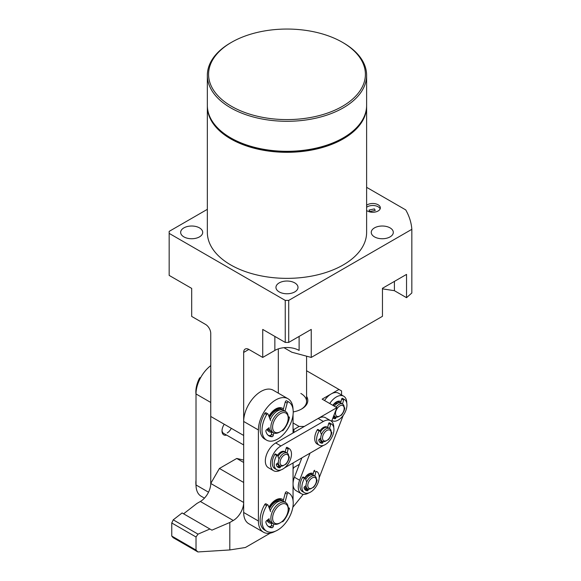 <?xml version="1.0" encoding="UTF-8"?>
<svg xmlns="http://www.w3.org/2000/svg" width="581" height="581" viewBox="0 0 581 581"><rect width="100%" height="100%" fill="white"/><g stroke="black" fill="none" stroke-linecap="round" stroke-linejoin="round"><path stroke-width="0.87" d="M196.022 485.469A22.056 12.731 -60 0 1 195.942 484.765A22.056 12.731 -60 0 1 196.022 480.124M289.382 508.789L288.227 508.121L288.692 507.947A1.227 0.704 -60 0 1 289.156 507.961A1.227 0.704 -60 0 1 289.411 508.52A1.227 0.704 -60 0 1 289.382 508.789A17.154 9.906 -60 0 1 283.201 521.31A1.227 0.704 -60 0 1 282.192 521.709A1.227 0.704 -60 0 1 282.032 521.549M270.579 511.636L268.088 505.165A1.227 0.704 120 0 0 267.885 504.918A1.227 0.704 120 0 0 266.664 505.623A22.056 12.731 120 0 0 262.038 521.084A22.056 12.731 120 0 0 266.606 531.179A22.056 12.731 120 0 0 283.601 525.275A22.056 12.731 120 0 0 293.231 503.081A22.056 12.731 120 0 0 288.663 492.986A22.056 12.731 120 0 0 288.604 492.949A1.227 0.704 120 0 0 287.181 494.14L285.017 502.267M266.178 504.068A1.227 0.704 120 0 0 265.975 503.821A1.227 0.704 120 0 0 264.754 504.519A22.056 12.731 120 0 0 260.135 519.988A22.056 12.731 120 0 0 264.704 530.083L266.606 531.179M286.811 491.918A22.056 12.731 120 0 0 286.753 491.882A22.056 12.731 120 0 0 286.702 491.853A1.227 0.704 120 0 0 285.278 493.044L287.181 494.14M273.789 523.989L273.295 526.401A1.227 0.704 -60 0 1 272.061 527.737A17.154 9.906 -60 0 1 269.054 526.938A17.154 9.906 -60 0 1 265.887 522.348A1.227 0.704 -60 0 1 266.577 520.721L269.141 518.71M268.153 526.299A17.154 9.906 120 0 0 270.158 526.64A1.227 0.704 120 0 0 271.392 525.297L271.879 522.907M283.114 501.142L285.278 493.044M196.015 394.397A22.056 12.731 -60 0 1 195.935 393.736A22.056 12.731 -60 0 1 199.334 378.478A1.227 0.704 -60 0 1 200.619 377.657L200.634 377.672M289.374 417.754L288.22 417.093L288.684 416.918A1.227 0.704 -60 0 1 289.149 416.933A1.227 0.704 -60 0 1 289.403 417.492A1.227 0.704 -60 0 1 289.374 417.754A17.154 9.906 -60 0 1 283.194 430.281A1.227 0.704 -60 0 1 282.184 430.681A1.227 0.704 -60 0 1 282.025 430.521M270.572 420.6L268.081 414.137A1.227 0.704 120 0 0 267.877 413.89A1.227 0.704 120 0 0 266.657 414.587A22.056 12.731 120 0 0 262.031 430.056A22.056 12.731 120 0 0 266.599 440.151A22.056 12.731 120 0 0 283.593 434.247A22.056 12.731 120 0 0 293.223 412.052A22.056 12.731 120 0 0 288.655 401.95A22.056 12.731 120 0 0 288.597 401.921A1.227 0.704 120 0 0 287.174 403.112L285.01 411.239M266.171 413.04A1.227 0.704 120 0 0 265.967 412.786A1.227 0.704 120 0 0 264.747 413.49A22.056 12.731 120 0 0 260.128 428.952A22.056 12.731 120 0 0 264.696 439.054L266.599 440.151M286.803 400.883A22.056 12.731 120 0 0 286.745 400.854A22.056 12.731 120 0 0 286.694 400.825A1.227 0.704 120 0 0 285.271 402.016L287.174 403.112M273.782 432.954L273.288 435.365A1.227 0.704 -60 0 1 272.053 436.709A17.154 9.906 -60 0 1 269.047 435.91A17.154 9.906 -60 0 1 265.88 431.32A1.227 0.704 -60 0 1 266.57 429.686L269.134 427.681M268.153 435.263A17.154 9.906 120 0 0 270.15 435.612A1.227 0.704 120 0 0 271.385 434.268L271.872 431.879M283.107 410.106L285.271 402.016M278.902 458.816L277.522 455.228A0.683 0.392 120 0 0 276.73 455.475A12.252 7.074 120 0 0 274.159 464.066A12.252 7.074 120 0 0 276.701 469.68A12.252 7.074 120 0 0 286.142 466.398A12.252 7.074 120 0 0 291.488 454.066A12.252 7.074 120 0 0 288.953 448.459A12.252 7.074 120 0 0 288.917 448.438A0.683 0.392 120 0 0 288.125 449.098L287.079 453.035M275.612 454.124A0.683 0.392 120 0 0 274.82 454.378A12.252 7.074 120 0 0 272.257 462.97A12.252 7.074 120 0 0 274.791 468.577L276.701 469.68M287.072 447.377A12.252 7.074 120 0 0 287.043 447.355A12.252 7.074 120 0 0 287.014 447.341A0.683 0.392 120 0 0 286.222 448.002L288.125 449.098M288.721 456.862L288.968 456.768A0.683 0.392 -60 0 1 289.353 457.232A9.528 5.505 -60 0 1 285.917 464.19A0.683 0.392 -60 0 1 285.278 464.342M280.601 466.115L280.412 467.022A0.683 0.392 -60 0 1 279.73 467.763A9.528 5.505 -60 0 1 278.059 467.32A9.528 5.505 -60 0 1 276.295 464.771A0.683 0.392 -60 0 1 276.679 463.863L278.11 462.752M285.169 451.953L286.222 448.002M277.202 466.601A9.528 5.505 120 0 0 277.827 466.666A0.683 0.392 120 0 0 278.51 465.918L278.669 465.149M306.63 481.831L305.25 478.236A0.683 0.392 120 0 0 304.459 478.49A12.252 7.074 120 0 0 301.888 487.081A12.252 7.074 120 0 0 304.429 492.688A12.252 7.074 120 0 0 313.871 489.405A12.252 7.074 120 0 0 319.216 477.074A12.252 7.074 120 0 0 316.681 471.467A12.252 7.074 120 0 0 316.645 471.452A0.683 0.392 120 0 0 315.861 472.113L314.808 476.05M303.34 477.139A0.683 0.392 120 0 0 302.548 477.386A12.252 7.074 120 0 0 299.985 485.977A12.252 7.074 120 0 0 302.519 491.591L304.429 492.688M314.8 470.385A12.252 7.074 120 0 0 314.771 470.37A12.252 7.074 120 0 0 314.742 470.349A0.683 0.392 120 0 0 313.951 471.009L315.861 472.113M317.081 480.247L316.696 479.783A0.683 0.392 -60 0 1 317.081 480.247A9.528 5.505 -60 0 1 313.646 487.205A0.683 0.392 -60 0 1 313.006 487.357M308.329 489.129L308.148 490.03A0.683 0.392 -60 0 1 307.458 490.778A9.528 5.505 -60 0 1 305.788 490.335A9.528 5.505 -60 0 1 304.03 487.786A0.683 0.392 -60 0 1 304.408 486.878L305.838 485.76M312.898 474.967L313.951 471.009M304.931 489.616A9.528 5.505 120 0 0 305.555 489.674A0.683 0.392 120 0 0 306.238 488.933L306.398 488.163M321.358 434.305L319.971 430.717A0.683 0.392 120 0 0 319.18 430.971A12.252 7.074 120 0 0 316.609 439.563A12.252 7.074 120 0 0 319.151 445.169A12.252 7.074 120 0 0 328.592 441.887A12.252 7.074 120 0 0 333.937 429.555A12.252 7.074 120 0 0 331.402 423.948A12.252 7.074 120 0 0 331.373 423.927A0.683 0.392 120 0 0 330.582 424.595L329.529 428.531M318.068 429.613A0.683 0.392 120 0 0 317.277 429.867A12.252 7.074 120 0 0 314.706 438.459A12.252 7.074 120 0 0 317.241 444.066L319.151 445.169M329.529 422.866A12.252 7.074 120 0 0 329.492 422.845A12.252 7.074 120 0 0 329.463 422.83A0.683 0.392 120 0 0 328.672 423.491L330.582 424.595M331.802 432.729L331.417 432.264A0.683 0.392 -60 0 1 331.802 432.729A9.528 5.505 -60 0 1 328.367 439.686A0.683 0.392 -60 0 1 327.728 439.832M323.051 441.611L322.869 442.511A0.683 0.392 -60 0 1 322.179 443.259A9.528 5.505 -60 0 1 320.509 442.809A9.528 5.505 -60 0 1 318.751 440.26A0.683 0.392 -60 0 1 319.129 439.352L320.559 438.241M327.619 427.449L328.672 423.491M319.652 442.09A9.528 5.505 120 0 0 320.276 442.156A0.683 0.392 120 0 0 320.959 441.407L321.119 440.645M332.143 420.659L331.889 420.513A12.252 7.074 120 0 0 332.143 420.659A12.252 7.074 120 0 0 341.584 417.376A12.252 7.074 120 0 0 346.937 405.044A12.252 7.074 120 0 0 344.395 399.438A12.252 7.074 120 0 0 344.366 399.423A0.683 0.392 120 0 0 343.574 400.084L342.521 404.02M342.521 398.355A12.252 7.074 120 0 0 342.492 398.341A12.252 7.074 120 0 0 342.463 398.319A0.683 0.392 120 0 0 341.672 398.98L343.574 400.084M344.794 408.218L344.417 407.753A0.683 0.392 -60 0 1 344.794 408.218A9.528 5.505 -60 0 1 341.367 415.175A0.683 0.392 -60 0 1 340.727 415.328M336.043 417.1L335.862 418A0.683 0.392 -60 0 1 335.179 418.748A9.528 5.505 -60 0 1 333.509 418.298A9.528 5.505 -60 0 1 332.92 417.87M340.611 402.938L341.672 398.98M333.007 417.63A9.528 5.505 120 0 0 333.269 417.645A0.683 0.392 120 0 0 333.959 416.904L334.111 416.134M230.069 43.183A78.413 45.274 0 0 0 233.046 107.18A78.413 45.274 0 0 0 343.901 105.459A78.413 45.274 0 0 0 342.427 42.311A78.413 45.274 0 0 0 231.536 42.311A78.413 45.274 0 0 0 230.069 43.183M342.427 42.311L343.298 42.812A79.641 45.979 180 0 1 366.618 75.319A79.641 45.979 180 0 1 344.787 106.948A79.641 45.979 180 0 1 257.499 118.03A79.641 45.979 180 0 1 207.344 75.319A79.641 45.979 180 0 1 229.175 43.691A79.641 45.979 180 0 1 230.672 42.812L231.536 42.311M343.298 137.842L342.427 138.343A78.413 45.274 180 0 1 231.536 138.343L230.672 137.842A79.641 45.979 0 0 0 343.298 137.842A79.641 45.979 0 0 0 344.787 136.963A79.641 45.979 0 0 0 366.618 105.335L366.618 75.319M207.344 75.319L207.344 105.335A79.641 45.979 0 0 0 230.672 137.842M284.138 451.393A7.35 4.241 -60 0 1 284.494 451.778M282.773 452.003A6.13 3.537 120 0 0 280.47 452.25M283.521 465.468L284.385 464.967A6.13 3.537 -60 0 1 280.057 462.469A6.13 3.537 -60 0 1 284.385 454.967A6.13 3.537 -60 0 1 288.721 457.465A6.13 3.537 -60 0 1 284.385 464.967L283.521 465.468A7.35 4.241 -60 0 1 279.846 465.831A7.35 4.241 -60 0 1 278.321 462.469A7.35 4.241 -60 0 1 283.521 453.463A7.35 4.241 -60 0 1 287.196 453.1L285.46 452.098A7.35 4.241 120 0 0 278.016 456.513M287.196 453.1A7.35 4.241 -60 0 1 288.721 456.463L288.721 457.465M277.348 464.154A7.35 4.241 -60 0 1 276.839 464.037M277.014 463.602A7.35 4.241 120 0 0 278.11 464.829L279.846 465.831M270.448 430.884A12.252 7.074 -60 0 1 269.424 430.463A12.252 7.074 -60 0 1 267.768 428.749M269.126 416.846A12.252 7.074 -60 0 1 275.547 409.845A12.252 7.074 -60 0 1 281.676 409.242A12.252 7.074 -60 0 1 282.555 409.917M280.064 409.903A11.024 6.369 120 0 0 275.547 410.847A11.024 6.369 120 0 0 269.461 417.732M268.662 428.052A11.024 6.369 120 0 0 269.192 428.742M279.534 432.155L280.398 431.654A11.024 6.369 -60 0 1 272.598 427.151A11.024 6.369 -60 0 1 280.398 413.65A11.024 6.369 -60 0 1 288.198 418.153A11.024 6.369 -60 0 1 280.398 431.654L279.534 432.155A12.252 7.074 -60 0 1 273.404 432.765A12.252 7.074 -60 0 1 271.53 422.946A12.252 7.074 -60 0 1 279.534 412.147A12.252 7.074 -60 0 1 285.656 411.544L283.579 410.339A12.252 7.074 120 0 0 277.449 410.949A12.252 7.074 120 0 0 270.201 419.656M268.959 427.819A12.252 7.074 120 0 0 271.327 431.56L273.404 432.765M285.656 411.544A12.252 7.074 -60 0 1 288.198 417.151L288.198 418.153M335.912 402.226A7.35 4.241 -60 0 1 339.173 402.081A7.35 4.241 -60 0 1 339.936 402.764A7.35 4.241 120 0 0 339.173 402.081A7.35 4.241 120 0 0 338.077 401.747A7.35 4.241 120 0 0 335.912 402.226M338.222 402.989A6.13 3.537 120 0 0 333.211 405.523M336.05 407.165A7.35 4.241 -60 0 1 342.637 404.085L340.909 403.083A7.35 4.241 120 0 0 334.315 406.163M342.637 404.085A7.35 4.241 -60 0 1 344.163 407.448L344.163 408.45A6.13 3.537 -60 0 1 339.827 415.952A6.13 3.537 -60 0 1 335.498 413.447A6.13 3.537 -60 0 1 339.827 405.945A6.13 3.537 -60 0 1 344.163 408.45M339.827 415.952L338.963 416.454A7.35 4.241 -60 0 1 335.288 416.817A7.35 4.241 -60 0 1 333.995 415.088M326.587 426.882A7.35 4.241 -60 0 1 326.943 427.267M325.222 427.493A6.13 3.537 120 0 0 322.92 427.739M325.97 440.957L326.834 440.463A6.13 3.537 -60 0 1 322.506 437.958A6.13 3.537 -60 0 1 326.834 430.456A6.13 3.537 -60 0 1 331.17 432.954A6.13 3.537 -60 0 1 326.834 440.463L325.97 440.957A7.35 4.241 -60 0 1 322.295 441.328A7.35 4.241 -60 0 1 320.77 437.958A7.35 4.241 -60 0 1 325.97 428.952A7.35 4.241 -60 0 1 329.645 428.589L327.909 427.594A7.35 4.241 120 0 0 320.465 432.003M329.645 428.589A7.35 4.241 -60 0 1 331.17 431.959L331.17 432.954M319.797 439.643A7.35 4.241 -60 0 1 319.289 439.526M319.463 439.098A7.35 4.241 120 0 0 320.559 440.325L322.295 441.328M270.455 521.912A12.252 7.074 -60 0 1 269.424 521.491A12.252 7.074 -60 0 1 267.776 519.777M269.126 507.881A12.252 7.074 -60 0 1 275.554 500.88A12.252 7.074 -60 0 1 281.683 500.27A12.252 7.074 -60 0 1 282.555 500.953M280.071 500.938A11.024 6.369 120 0 0 275.554 501.882A11.024 6.369 120 0 0 269.468 508.76M268.669 519.08A11.024 6.369 120 0 0 269.199 519.77M279.541 523.19L280.405 522.689A11.024 6.369 -60 0 1 272.605 518.187A11.024 6.369 -60 0 1 280.405 504.678A11.024 6.369 -60 0 1 288.205 509.181A11.024 6.369 -60 0 1 280.405 522.689L279.541 523.19A12.252 7.074 -60 0 1 273.411 523.793A12.252 7.074 -60 0 1 271.538 513.974A12.252 7.074 -60 0 1 279.541 503.182A12.252 7.074 -60 0 1 285.663 502.572L283.586 501.374A12.252 7.074 120 0 0 277.457 501.977A12.252 7.074 120 0 0 270.209 510.684M268.967 518.855A12.252 7.074 120 0 0 271.334 522.595L273.411 523.793M285.663 502.572A12.252 7.074 -60 0 1 288.205 508.179L288.205 509.181M308.199 474.249A7.35 4.241 -60 0 1 311.46 474.111A7.35 4.241 -60 0 1 312.222 474.786A7.35 4.241 120 0 0 311.46 474.111A7.35 4.241 120 0 0 310.363 473.776A7.35 4.241 120 0 0 308.199 474.249M310.501 475.011A6.13 3.537 120 0 0 305.112 478.083M312.113 487.975A6.13 3.537 -60 0 1 307.785 485.476A6.13 3.537 -60 0 1 312.113 477.974A6.13 3.537 -60 0 1 316.449 480.472A6.13 3.537 -60 0 1 312.113 487.975L311.249 488.476A7.35 4.241 -60 0 1 307.574 488.839A7.35 4.241 -60 0 1 306.049 485.476A7.35 4.241 -60 0 1 309.259 478.076A7.35 4.241 -60 0 1 314.924 476.108L313.188 475.105A7.35 4.241 120 0 0 305.744 479.521M314.924 476.108A7.35 4.241 -60 0 1 316.449 479.478L316.449 480.472M305.076 487.161A7.35 4.241 -60 0 1 304.328 486.951A7.35 4.241 120 0 0 305.076 487.161M304.742 486.617A7.35 4.241 120 0 0 305.838 487.844L307.574 488.839M310.036 453.158L299.622 480.233A14.699 8.49 120 0 0 301.299 493.705A14.699 8.49 120 0 0 303.493 494.373A14.699 8.49 120 0 0 308.809 492.884M332.826 405.306A8.577 4.953 -60 0 1 336.363 401.943A8.577 4.953 -60 0 1 339.369 401.13A8.577 4.953 -60 0 1 340.938 401.711M333.988 416.766A8.577 4.953 -60 0 1 333.356 416.766A8.577 4.953 -60 0 1 333.349 416.766M306.267 488.788A8.577 4.953 -60 0 1 304.183 488.294M346.763 403.149A14.699 8.49 120 0 0 343.712 396.213A14.699 8.49 120 0 0 329.739 403.526M319.194 477.764L343.168 415.48M304.742 477.872A8.577 4.953 -60 0 1 308.649 473.973A8.577 4.953 -60 0 1 313.224 473.74M299.622 480.233L294.422 477.233L301.873 457.872M343.712 396.213L338.52 393.214A14.699 8.49 120 0 0 324.539 400.52M294.422 477.233A14.699 8.49 120 0 0 293.056 483.762M293.056 484.191A14.699 8.49 120 0 0 296.099 490.705L301.299 493.705M369.814 211.571L368.993 210.068L374.425 208.906L375.246 210.402L369.814 211.571M366.618 210.46A7.597 4.387 0 0 0 367.381 210.976A7.597 4.387 0 0 0 375.66 211.927A7.597 4.387 0 0 0 380.344 207.875A7.597 4.387 0 0 0 378.122 204.773A7.597 4.387 0 0 0 366.618 205.282M380.148 208.87A7.597 4.387 0 0 0 378.122 206.771A7.597 4.387 0 0 0 366.618 207.286M279.185 291.902A11.024 6.369 180 0 1 275.953 287.399A11.024 6.369 180 0 1 282.765 281.516A11.024 6.369 180 0 1 294.778 282.903A11.024 6.369 180 0 1 298.009 287.399A11.024 6.369 180 0 1 291.204 293.282A11.024 6.369 180 0 1 279.185 291.902M183.886 236.881A11.024 6.369 180 0 1 180.655 232.378A11.024 6.369 180 0 1 187.467 226.503A11.024 6.369 180 0 1 199.479 227.883A11.024 6.369 180 0 1 202.711 232.378A11.024 6.369 180 0 1 195.906 238.261A11.024 6.369 180 0 1 183.886 236.881M374.484 236.881A11.024 6.369 180 0 1 371.252 232.378A11.024 6.369 180 0 1 378.064 226.503A11.024 6.369 180 0 1 390.076 227.883A11.024 6.369 180 0 1 393.308 232.378A11.024 6.369 180 0 1 386.503 238.261A11.024 6.369 180 0 1 374.484 236.881M207.352 105.836A79.641 45.979 0 0 0 207.344 106.33L207.344 232.378A79.641 45.979 0 0 0 230.672 264.892A79.641 45.979 0 0 0 317.458 274.864A79.641 45.979 0 0 0 366.618 232.378L366.618 106.33A79.641 45.979 0 0 0 366.618 105.836M207.344 106.33A79.641 45.979 0 0 0 230.672 138.844A79.641 45.979 0 0 0 317.458 148.816A79.641 45.979 0 0 0 366.618 106.33M283.956 347.678L291.844 352.231L311.242 357.431L311.242 329.42L288.713 342.42L285.249 342.42L262.728 329.42L262.728 357.431L248.864 349.428L243.664 352.427A7.35 4.241 60 0 1 245.189 349.058A7.35 4.241 60 0 1 248.864 349.428M207.344 209.334L169.158 231.383L169.158 233.38L285.249 300.406L288.713 300.406L411.842 229.321L411.842 292.984L406.54 297.69L406.54 274.399L382.458 288.299L382.458 316.311L311.242 357.431M288.713 300.406L288.713 342.42M411.842 229.321A124.973 72.153 0 0 0 405.741 209.908L366.618 187.329M406.54 297.69L394.412 290.689L382.458 288.859M285.249 342.42L285.249 300.406M169.158 233.38L169.158 275.401L191.686 288.401L191.686 316.413L205.543 324.416A7.35 4.241 60 0 1 210.743 333.421L210.743 416.454L243.664 435.459M243.664 421.094L243.664 352.427M278.321 393.155L278.321 348.883M299.113 336.421L299.113 350.423A17.154 9.906 0 0 0 274.857 350.423L262.728 357.431M208.521 492.194L196.022 484.975A24.511 14.147 120 0 0 201.099 496.196L204.454 498.135M224.237 424.239A8.577 4.953 120 0 0 222.007 430.957A8.577 4.953 120 0 0 226.605 435.096M222.029 430.427A7.35 4.241 120 0 0 223.532 433.317L243.664 444.944M210.75 483.813L210.743 402.451A24.511 14.147 -60 0 1 210.743 402.088M210.743 365.652A24.511 14.147 120 0 0 196.015 393.947L210.743 402.451M196.022 484.975L196.015 393.947M227.207 432.954A7.35 4.241 120 0 0 231.289 428.313M275.278 409.213A12.252 7.074 -60 0 1 280.979 408.842L281.676 409.242M275.285 500.248A12.252 7.074 -60 0 1 280.986 499.871L281.683 500.27M268.887 416.228A13.479 7.778 -60 0 1 275.721 408.951L275.721 408.951A13.479 7.778 -60 0 1 283.405 409.002M268.894 507.264A13.479 7.778 -60 0 1 275.728 499.98L275.728 499.98A13.479 7.778 -60 0 1 283.412 500.038M243.671 512.486A24.511 14.147 120 0 0 248.748 523.706L263.476 532.211A24.511 14.147 -60 0 1 258.4 520.99L243.671 512.486L243.664 421.457L258.392 429.962A24.511 14.147 -60 0 1 269.09 405.291A24.511 14.147 -60 0 1 287.973 398.726A24.511 14.147 -60 0 1 293.042 409.452M287.973 398.726L273.244 390.221A24.511 14.147 120 0 0 254.362 396.794A24.511 14.147 120 0 0 243.664 421.457M293.056 500.524L293.056 462.963M293.049 432.954L293.049 414.798M275.3 531.237A24.511 14.147 -60 0 1 263.476 532.211M258.392 429.962L258.4 520.99M271.799 432.242A13.479 7.778 -60 0 1 266.977 429.374M271.806 523.278A13.479 7.778 -60 0 1 266.984 520.402M269.424 430.463L268.727 430.063A12.252 7.074 -60 0 1 267.485 428.967M269.424 521.491L268.734 521.092A12.252 7.074 -60 0 1 267.492 520.002M243.671 502.819A14.699 8.49 -60 0 1 233.279 520.482L229.807 522.486L229.807 549.946L245.4 547.498L270.31 533.118M292.846 507.249L303.224 494.344M299.397 464.306L293.921 467.465L293.056 468.969M229.807 522.486L211.92 530.162L182.107 512.95L173.24 519.835L171.765 522.98L171.765 536.06L173.153 537.672L197.889 551.95L229.807 549.946M183.589 513.8L196.886 503.48L200.358 501.476A14.699 8.49 120 0 0 210.75 483.472L243.671 502.478M210.75 483.472L219.415 468.468L243.664 482.47M219.415 468.468L236.743 458.46L243.664 462.461M236.743 458.46L243.664 460.065M293.056 466.971L293.921 467.465M197.889 551.95L196.022 550.069L196.022 536.989L198.012 534.135L209.937 529.015M171.765 536.06L196.022 550.069M198.012 534.135L173.24 519.835M171.765 522.98L196.022 536.989M277.558 455.33A7.35 4.241 -60 0 1 284.596 451.597A7.35 4.241 -60 0 1 285.002 451.895M333.763 427.66A14.699 8.49 120 0 0 333.763 427.456A14.699 8.49 120 0 0 330.72 420.724A14.699 8.49 120 0 0 323.37 421.45L280.921 445.961A14.699 8.49 120 0 0 271.312 458.917A14.699 8.49 120 0 0 273.571 470.697A14.699 8.49 120 0 0 280.921 469.971L281.102 469.869M330.72 420.724L325.52 417.724A14.699 8.49 120 0 0 318.17 418.451L323.37 421.45M320.008 430.819A7.35 4.241 -60 0 1 327.045 427.093A7.35 4.241 -60 0 1 327.452 427.384M277.703 464.539A7.35 4.241 -60 0 1 277.246 464.328A7.35 4.241 -60 0 1 276.672 463.87M284.545 467.872L323.37 445.46A14.699 8.49 120 0 0 323.544 445.358M320.153 440.028A7.35 4.241 -60 0 1 319.695 439.824A7.35 4.241 -60 0 1 319.122 439.367M280.921 445.961L275.721 442.962A14.699 8.49 120 0 0 266.12 455.918A14.699 8.49 120 0 0 268.371 467.698L273.571 470.697M275.721 442.962L318.17 418.451M293.223 411.922A20.829 12.027 0 0 0 301.713 408.951L301.713 408.951A20.829 12.027 0 0 0 306.586 396.38M301.263 409.198A19.601 11.315 0 0 0 306.586 401.449A19.601 11.315 0 0 0 300.842 393.446M306.586 370.751L338.963 389.444L322.157 399.147L336.886 407.651L304.313 426.454L299.113 426.454L293.049 422.953M299.113 426.454L293.913 429.453L293.049 428.96M293.913 429.453L293.913 432.46M331.569 421.341L336.886 407.651M341.563 394.971L341.563 390.94L338.963 389.444M288.604 492.949L286.702 491.853M270.158 526.64L272.061 527.737M271.392 525.297L273.295 526.401M282.664 520.997L283.201 521.31M266.664 505.623L264.754 504.519M199.334 378.478L200.002 378.863M288.597 401.921L286.694 400.825M270.15 435.612L272.053 436.709M271.385 434.268L273.288 435.365M282.656 429.969L283.194 430.281M266.657 414.587L264.747 413.49M288.917 448.438L287.014 447.341M288.721 456.869L289.353 457.232M276.73 455.475L274.82 454.378M277.827 466.666L279.73 467.763M278.51 465.918L280.412 467.022M304.459 478.49L302.548 477.386M305.555 489.674L307.458 490.778M306.238 488.933L308.148 490.03M331.373 423.927L329.463 422.83M319.18 430.971L317.277 429.867M320.276 442.156L322.179 443.259M320.959 441.407L322.869 442.511M344.366 399.423L342.463 398.319M333.269 417.645L335.179 418.748M333.959 416.904L335.862 418M394.412 290.689L394.412 281.4M274.857 350.423L274.857 336.421M200.358 501.476L233.279 520.482M306.586 356.182L306.586 401.449M288.663 492.986L286.753 491.882M267.885 504.918L265.975 503.821M288.655 401.95L286.745 400.854M267.877 413.89L265.967 412.786M288.953 448.459L287.043 447.355M277.406 455.09L275.503 453.986M305.134 478.098L303.231 477.001M331.402 423.948L329.492 422.845M319.862 430.579L317.952 429.475M344.395 399.438L342.492 398.341M333.683 415.887L335.288 416.817"/></g></svg>
